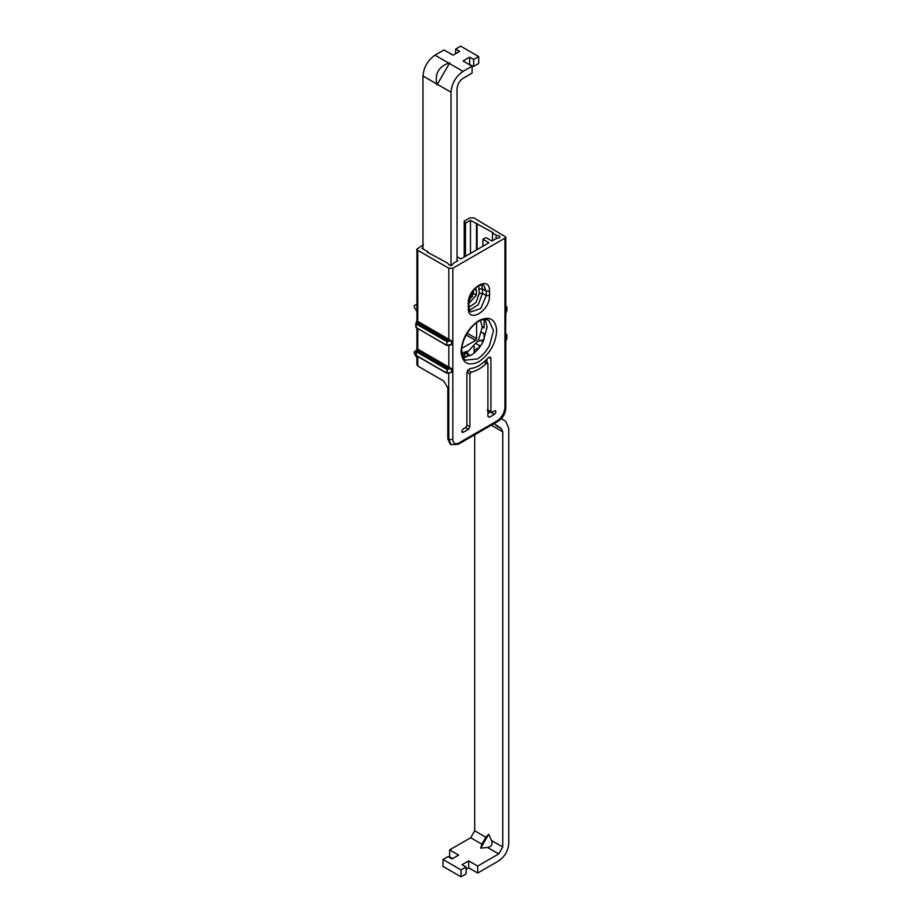<?xml version="1.0" encoding="UTF-8"?>
<svg xmlns="http://www.w3.org/2000/svg" width="923" height="923" viewBox="0 0 923 923"><rect width="100%" height="100%" fill="white"/><g stroke="black" fill="none" stroke-linecap="round" stroke-linejoin="round"><path stroke-width="1.38" d="M474.48 350.082L479.499 347.417M479.291 345.444L479.291 347.302M480.456 346.113L476.291 343.714M474.353 351.398L475.345 351.963M482.925 327.273L484.102 327.953L484.102 319.15M481.587 341.037L483.052 341.879M484.102 339.745L484.102 333.688L481.61 332.349M494.059 423.611L501.281 428.514L502.747 431.756L502.747 846.991L498.732 853.937L487.54 847.476L480.698 848.145L481.875 844.199L485.879 837.253L474.687 830.792L474.687 434.802M480.698 848.145L488.717 834.265L485.879 837.253M487.54 847.476C491.486 846.668 492.824 844.349 491.544 840.53L488.717 834.265M481.875 844.199L470.672 837.738L449.628 849.887L449.628 856.832L452.639 858.563M449.628 849.887L458.65 855.09L452.028 858.909L448.024 856.602L443.017 859.486L443.017 866.432L461.05 876.85L461.05 869.904L443.017 859.486M498.732 853.937L477.687 866.086L468.665 860.882L462.054 864.701L466.069 867.009L461.05 869.904M466.069 867.009L466.069 873.954L461.05 876.85M468.665 860.882L468.665 867.828L466.069 869.328M477.687 866.086L477.687 873.031L468.665 867.828M477.687 873.031L498.732 860.882C504.777 856.659 508.123 850.868 508.758 843.518L508.758 428.284L505.527 421.153L501.339 418.73M464.661 353.647L464.661 357.42M473.337 294.183L471.653 293.214M470.672 837.738L474.687 830.792M448.74 63.11C438.794 66.629 434.791 73.575 436.717 83.947L436.994 84.904L449.709 62.879L448.74 63.11L434.998 55.172C427.741 60.249 423.738 67.194 422.965 76.009L422.965 248.91M469.069 64.437L473.684 66.398L478.691 63.514L478.691 56.568L460.646 46.15L455.639 49.046L455.639 53.672M473.684 66.398L473.684 59.464L478.691 56.568M469.669 64.091L469.669 57.145L473.684 59.464M457.047 261.174L457.047 88.735C457.427 84.328 459.435 80.855 463.058 78.317L472.08 73.113L472.08 66.168L463.058 60.964L469.669 57.145M434.998 55.172L444.009 49.969L453.031 55.172L459.654 51.353L455.639 49.046M472.08 66.168L463.058 71.383C455.8 76.447 451.797 83.393 451.035 92.208L451.035 265.662M461.858 352.898L468.469 351.04L478.46 340.31L482.244 327.169L480.56 320.512M476.591 322.219L476.591 338.649L475.587 340.391L461.35 348.606M462.804 356.52L463.473 354.328L467.05 352.263L469.899 355.793M474.064 353.048L474.191 346.298M476.903 341.545L484.137 339.595M484.102 334.264L482.394 332.73M482.233 327.965L484.102 326.419M463.277 357.466L470.88 355.263C475.38 352.713 479.429 348.271 483.029 341.914L487.113 327.134L485.221 319.45M475.633 288.068L476.383 290.514L474.399 289.361M468.953 303.402L476.383 295.141L476.383 290.514M469.011 301.129L473.384 293.399L473.384 290.595M482.902 246.245L482.902 239.299L485.913 237.569L491.924 241.041L496.136 238.607L496.136 235.134L499.747 236.138L499.747 237.615L496.136 238.607M482.902 239.299L488.913 242.772L460.854 258.971L457.047 256.779M457.047 260.251L457.843 260.713L453.631 263.136L451.912 265.224L449.351 265.224L447.62 263.136L427.372 252.152L427.984 251.794L421.961 248.333L422.965 247.745M451.52 372.384L446.709 373.204L416.1 355.54L415.869 351.109L414.242 351.836L416.4 350.59M416.446 350.567L414.289 351.813L414.289 353.544L416.931 357.778M417.957 303.875L414.289 305.525L414.289 307.255L416.931 311.489M416.342 304.325L416.931 304.059M417.023 320.939L417.15 322.392L448.22 340.333L451.566 340.875L449.12 339.445L448.613 340.529L446.986 340.772L416.388 323.108L417.023 320.939L415.835 323.488L416.388 323.108L415.985 323.8L446.594 341.475L446.986 340.772L447.136 341.556L451.566 340.875L451.566 344.579L449.12 345.456L451.566 344.579L446.594 345.179L415.985 327.503L416.388 323.108M449.12 339.445L417.761 321.354L417.761 250.295L416.931 249.141L416.931 320.881L415.811 323.569L415.811 327.273L446.709 345.433L449.582 345.121L446.594 345.179L447.136 341.556L446.594 345.179M505.781 306.021L506.889 306.99L506.889 310.693L505.781 313.382L505.55 335.014M505.885 339.86L505.689 337.403L506.865 334.841L505.204 334.83M505.781 333.988L506.865 334.841L506.865 338.545L505.204 340.852M505.781 308.594L505.55 307.232M505.781 306.205L506.727 306.748L505.204 307.059M505.885 312.089L505.689 309.597L506.865 307.071L506.323 306.517M506.865 307.071L506.865 310.774L505.204 313.082M417.023 348.709L417.15 350.175L448.22 368.104L451.566 368.646L449.12 367.216L448.613 368.3L446.986 368.554L416.388 350.878L417.023 348.709L415.835 351.259L416.388 350.878L415.985 351.571L446.594 369.246L446.986 368.554L447.136 369.327L451.566 368.646L451.566 372.35M448.728 373.019L448.82 439.51L447.828 438.933L447.828 388.018L443.813 381.072L417.761 366.027L416.931 364.862L416.931 356.013M468.411 354.928L465.896 357.236M487.909 409.997L491.924 412.316L490.921 411.739L490.921 358.424L490.332 357.132L488.048 357.997C481.944 364.689 475.841 368.219 469.738 368.565L466.865 372.315L466.865 425.618L465.861 427.361L463.358 428.803C461.419 431.087 461.419 432.241 463.358 432.276L468.365 429.38L469.876 426.784L469.876 374L466.865 372.269M462.296 432.379L463.358 432.276L461.858 431.41M486.906 362.531L486.906 359.232M487.909 363.593L486.594 363.258L487.909 363.593L487.909 416.365L489.421 417.231L494.428 414.346C496.366 412.062 496.366 410.908 494.428 410.873L491.924 412.316M495.489 410.758L494.428 410.873M487.909 413.469L490.505 411.97M487.909 416.365L489.421 417.231L487.909 416.365M464.211 257.032L464.211 221.162L469.876 217.897L473.88 217.897L505.781 236.992L504.95 238.146L504.95 409.42C504.593 413.85 502.585 417.323 498.939 419.838L458.846 442.982C455.201 444.678 453.193 443.525 452.835 439.51L452.835 268.235L448.82 268.235L448.82 339.295L448.22 340.333M447.828 438.933L450.17 444.125L451.174 444.701L448.82 439.51L452.835 439.51M417.761 250.295L448.82 268.235M416.931 249.141L423.415 244.71M499.747 236.138L499.747 237.615L499.747 236.138M464.211 221.162L465.457 223.216L470.476 220.32L493.124 232.7L492.524 233.058L496.136 235.134M452.835 268.235L504.95 238.146M465.03 256.559L465.03 222.916M465.457 256.317L465.457 223.216M470.476 253.421L470.476 220.32M476.487 249.948L476.487 223.793M477.087 249.602L477.087 223.447M492.524 240.695L492.524 233.058M427.984 252.498L427.984 251.794M469.876 374L471.192 372.142C476.326 371.104 481.46 368.139 486.594 363.258L484.171 361.862M472.691 296.571L470.026 296.779M502.747 846.991L491.544 840.53M502.747 431.756L491.348 425.18M501.281 428.514L495.951 425.434M436.717 83.947L422.965 76.009M463.058 71.383L449.305 63.445M451.035 92.208L437.283 84.27M475.587 340.391L466.15 334.945M476.591 338.649L467.153 333.203M488.775 320.327L493.528 330.607L489.444 345.617C485.844 351.975 481.794 356.416 477.283 358.966L465.803 360.097C463.969 360.016 462.608 356.901 461.719 350.752C461.338 336.768 477.249 314.766 488.775 320.327M461.05 351.698C462.308 363.281 468.249 366.627 478.887 361.747C489.767 354.097 495.72 343.702 496.736 330.584C495.478 319 489.536 315.654 478.887 320.546C468.019 328.196 462.065 338.579 461.05 351.698M489.49 291.137C490.251 274.789 467.534 287.907 468.296 303.379L468.296 307.821C467.534 324.169 490.251 311.051 489.49 295.579L489.49 291.137L486.283 291.126L486.283 295.591L489.49 295.579M468.296 305.974L468.296 307.821L468.296 305.974M468.296 303.379L468.296 301.521M469.565 310.29L478.299 304.671L482.475 293.387L486.283 295.591L480.768 308.444L470.926 311.893C470.072 312.02 469.415 310.359 468.953 306.909L468.953 302.444C470.58 288.472 479.925 283.765 483.652 285.219L486.283 291.126L482.475 288.934L481.587 284.838M478.668 285.818L479.268 293.399L475.968 302.49L468.953 307.278M479.268 293.399L482.475 293.387L482.475 288.934L479.268 288.922M476.383 295.141L473.384 293.399M417.15 322.392L417.496 321.181M448.22 344.96L448.82 345.306L448.82 367.066L417.496 348.952M415.985 323.8L416.388 327.734M417.761 350.521L417.761 349.125L417.15 350.175M448.22 372.73L449.12 373.238M449.12 367.216L448.22 368.104M447.136 373.03L447.136 369.327L446.594 372.95L415.985 355.274L416.388 350.878M415.985 351.571L416.388 355.505M469.876 426.784L466.865 425.041M468.365 429.38L465.365 427.649M490.921 358.424L488.913 357.27M494.428 414.346L490.413 412.027M458.846 442.982L458.258 444.286L451.174 444.701M498.939 419.838L498.351 421.13L458.258 444.286M504.95 409.42L505.781 408.266C505.377 413.758 502.897 418.05 498.351 421.13M496.932 420.992C501.8 417.634 504.477 413.008 504.95 407.112M417.761 366.027L417.761 356.497M417.761 349.125L417.761 328.715M471.192 372.142L467.615 370.077M469.761 355.713L465.423 353.209M448.947 345.075L449.582 345.121M505.781 333.791L506.889 334.761L506.889 338.464L505.781 341.152L505.781 408.266M415.869 351.109L416.931 348.652L416.931 328.242M487.206 410.066L491.209 412.385M505.781 308.72L505.781 236.992M487.609 362.935L484.794 361.308"/></g></svg>
